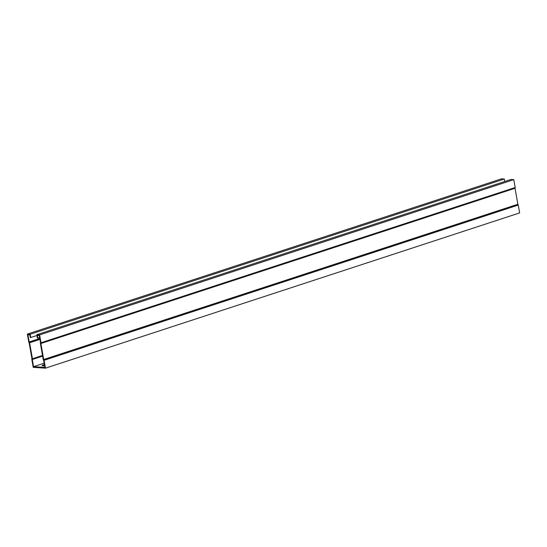 <?xml version="1.0" encoding="UTF-8"?>
<svg xmlns="http://www.w3.org/2000/svg" width="547" height="547" viewBox="0 0 547 547"><rect width="100%" height="100%" fill="white"/><g stroke="black" fill="none" stroke-linecap="round" stroke-linejoin="round"><path stroke-width="0.82" d="M36.799 334.709L39.623 334.901L513.783 179.662L510.96 179.471L36.799 334.709L37.387 338.039L37.832 338.067L37.367 335.434L39.302 335.564L40.546 342.812A0.814 0.485 -108.1 0 0 40.403 343.489L43.227 359.482A0.814 0.485 -108.1 0 0 43.616 360.186L44.922 367.44L33.538 366.675L32.294 359.427A0.814 0.485 -108.1 0 0 32.437 358.757L29.613 342.764A0.814 0.485 -108.1 0 0 29.23 342.053L27.918 334.798L29.853 334.928L30.317 337.561L36.95 335.564M33.538 366.675L44.177 363.194M44.628 365.779A3.22 0.602 170 0 1 42.167 365.622A3.22 0.602 170 0 1 43.336 364.924L44.416 364.569M37.832 338.067L39.637 337.478M513.783 179.662L515.171 187.525A0.814 0.485 71.9 0 1 515.028 188.195L517.879 204.352A0.814 0.485 71.9 0 1 518.262 205.063L519.65 212.92L45.49 368.165L33.217 367.338L31.829 359.475A0.814 0.485 71.9 0 1 31.972 358.805L29.121 342.648A0.814 0.485 71.9 0 1 28.738 341.937L27.35 334.08L30.174 334.265L30.762 337.595M44.539 365.259L43.459 365.615A3.22 0.602 -10 0 0 42.816 365.861M27.35 334.08L501.51 178.835L504.334 179.026L30.174 334.265M504.334 179.026L504.772 181.501M39.623 334.901L41.011 342.764A0.814 0.485 71.9 0 1 40.868 343.434L43.719 359.591A0.814 0.485 71.9 0 1 44.102 360.302L45.49 368.165M29.182 341.971L39.815 338.484M32.273 359.509L42.632 356.118M41.011 342.764L515.171 187.525M44.102 360.302L518.262 205.063M43.459 365.615L43.336 364.924M29.23 342.053L39.835 338.579M29.613 342.764L39.972 339.372M32.437 358.757L42.516 355.454M32.294 359.427L42.618 356.049M43.719 359.591L517.879 204.352M43.671 359.509L517.831 204.27M40.854 343.516L515.007 188.277M40.868 343.434L515.028 188.195"/></g></svg>
